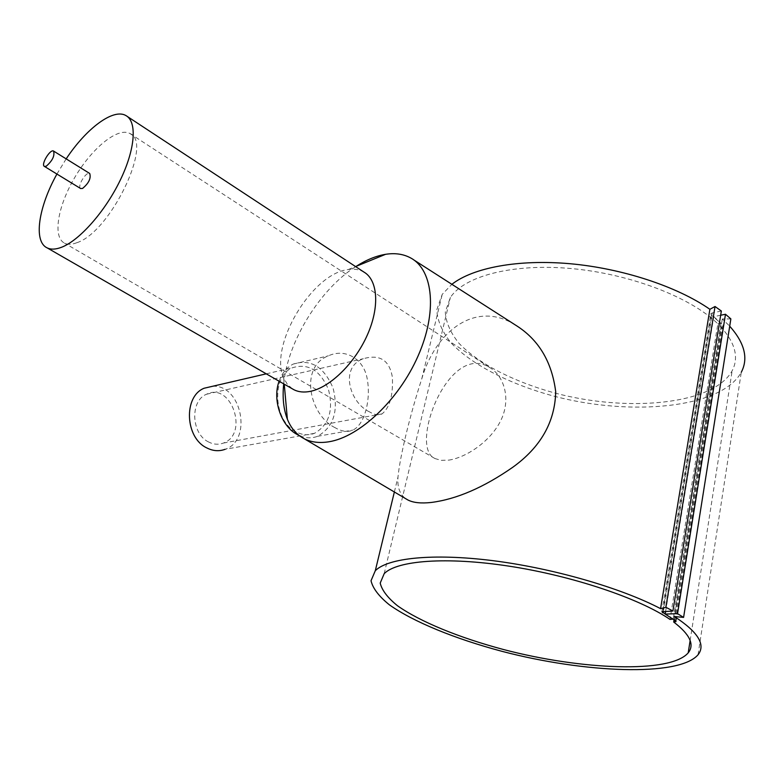 <?xml version="1.0" encoding="UTF-8"?>
<svg xmlns="http://www.w3.org/2000/svg" width="784" height="784" viewBox="0 0 784 784"><rect width="100%" height="100%" fill="white"/><g stroke="black" fill="none" stroke-linecap="round" stroke-linejoin="round"><path stroke-width="0.59" stroke-dasharray="3.92 2.94" d="M279.104 381.21C282.054 373.057 286.768 367.343 293.236 364.07C310.631 358.641 323.919 366.657 333.092 388.119C338.766 411.051 333.592 427.104 317.579 436.296C311.611 438.57 305.456 438.295 299.125 435.483M335.101 427.692C309.425 415.314 299.008 366.834 328.418 355.818C345.94 347.733 364.433 359.582 367.343 379.672C370.871 399.458 364.825 423.174 354.231 429.367L352.859 430.083C347.822 432.376 341.902 431.582 335.101 427.692M295.862 431.729C273.449 420.832 271.156 376.34 292.354 367.784C308.122 362.904 320.176 370.185 328.496 389.628C333.641 410.404 328.966 424.967 314.453 433.336C308.386 435.649 302.183 435.11 295.862 431.729M212.64 386.267C241.639 384.297 252.732 440.275 225.116 449.301L314.453 433.336M208.662 442.019C191.188 433.954 189.816 400.722 206.574 394.215C231.309 381.72 249.204 434.101 223.391 443.068C218.56 444.891 213.65 444.538 208.662 442.019M674.064 619.683L721.094 327.163C735.353 343.147 739.028 357.7 732.129 370.842C713.401 404.632 628.552 412.531 555.66 393.225C514.333 382.024 478.691 363.913 458.924 343.235C450.477 332.739 445.929 322.332 445.292 311.993L450.379 297.45C464.422 276.135 512.187 263.267 570.889 268.52C629.513 273.714 690.498 297.018 717.85 323.851L670.016 619.429M448.703 460.139C465.725 457.64 489.794 442.127 500.437 421.214C511.295 400.114 504.661 376.291 489.706 367.529C448.428 341.256 408.582 447.537 434.944 458.542L441.069 460.335L448.703 460.139M76.969 242.668C71.942 244.608 67.796 244.765 64.543 243.148C52.342 237.091 57.859 205.643 75.195 176.723C92.355 147.715 117.992 126.871 129.85 133.486C153.674 141.933 110.485 232.113 76.969 242.668M369.558 411.914C349.615 402.77 339.315 367.275 363.355 358.709C379.848 353.996 389.521 360.199 392.382 377.31C393.176 395.44 389.746 407.621 382.092 413.864C378.897 415.559 374.723 414.903 369.558 411.914M730.864 318.902L722.289 318.961L729.708 326.173M698.034 654.777L741.282 372.263C721.339 408.337 631.1 416.608 553.906 396.145C510.09 384.278 472.272 365.079 451.251 343.108C442.264 331.955 437.433 320.872 436.766 309.856L442.225 294.363L451.878 284.308M722.289 318.961L674.436 616.547M515.411 325.017C475.467 299.664 435.453 331.534 421.753 378.888C410.179 414.471 399.977 456.161 397.998 476.986C397.165 487.099 399.771 494.351 405.818 498.751M665.655 611.275L713.773 316.658L720.672 315.246M713.773 316.658L723.064 325.066L723.348 326.203L721.868 327.016L674.799 620.193M661.902 611.765L710.872 313.718L711.411 315.119L720.839 323.253L717.85 323.851M721.094 327.163L721.868 327.016M721.349 311.023L712.333 312.894L663.411 611.353M710.872 313.718L712.333 312.894M720.839 323.253L673.211 619.105M283.7 383.856C287.757 341.344 320.019 288.963 356.22 266.305M292.334 388.815L287.316 384.278L283.69 377.996C268.657 346.009 311.983 273.253 348.292 269.539C354.241 268.657 359.435 269.48 363.874 272.028M56.928 174.048L66.17 158.868M80.566 188.493C76.93 186.435 86.23 171.157 89.709 173.47M723.064 325.066L675.661 620.801M711.411 315.119L662.803 611.412M317.579 436.296L352.859 430.083M293.236 364.07L328.418 355.818M266.266 373.831L292.354 367.784M690.136 640.499L732.129 370.842M384.189 573.653L450.379 297.45M489.706 367.529L129.85 133.486M434.944 458.542L64.543 243.148M223.391 443.068L382.092 413.864M206.574 394.215L363.355 358.709M394.362 491.989L397.998 476.986M421.753 378.888L442.225 294.363M676.092 621.261L723.348 326.203M411.247 258.269L413.619 259.798M283.69 377.996L284.249 384.17M348.292 269.539L355.573 266.57M127.292 116.463L125.91 115.562"/><path stroke-width="1.18" d="M299.125 435.483L297.224 434.512C281.221 426.261 272.156 399.762 279.104 381.21M225.116 449.301C219.138 451.515 213.062 451.074 206.898 447.968C185.063 437.982 183.25 396.479 204.095 388.247L212.64 386.267M674.064 619.683L673.691 622.026C689.92 634.413 694.761 644.693 688.215 652.847C670.33 673.701 581.424 670.026 503.406 649.495C459.101 637.666 420.146 621.781 397.468 605.728C387.619 597.741 381.867 590.185 380.211 583.071L384.189 573.653C396.949 560.501 446.361 556.503 509.316 566.195C572.183 575.819 639.117 598.241 670.016 619.429L673.211 619.105M720.672 315.246L725.484 314.257L730.864 318.902L683.589 617.4L674.436 616.547C698.064 632.012 705.923 644.752 698.034 654.777C678.944 677.033 584.394 673.015 501.799 651.279C454.847 638.744 413.531 621.918 389.403 604.846C378.917 596.359 372.792 588.323 371.028 580.738L375.301 570.703C387.904 557.963 432.69 553.122 492.538 560.619C552.289 568.106 620.467 587.667 660.569 608.639L665.89 607.267L672.917 611.02L661.902 611.765L673.172 619.331M451.878 284.308C473.046 267.736 517.989 259.083 570.135 263.728C622.231 268.412 677.013 286.415 709.892 309.298L660.569 608.639M729.708 326.173C744.663 343.049 748.524 358.415 741.282 372.263M405.818 498.751L407.876 499.967C413.246 502.75 421.057 503.583 431.327 502.456C456.543 499.222 483.669 487.501 512.697 467.313C540.607 447.262 554.945 422.096 555.719 391.814C551.887 361.551 538.451 339.286 515.411 325.017L413.619 259.798M725.484 314.257L677.543 613.666L683.589 617.4M665.655 611.275L665.195 614.088L677.543 613.666M665.195 614.088L675.661 620.801L676.033 621.604L673.691 622.026M709.892 309.298L715.037 306.505L721.349 311.023L672.917 611.02M715.037 306.505L665.89 607.267M356.22 266.305C366.314 259.876 376.095 255.878 385.591 254.31C395.322 252.781 403.868 254.094 411.247 258.269C433.385 270.666 437.423 312.326 417.999 356.142C398.762 399.967 359.582 436.884 328.976 441.764C319.343 443.332 310.974 442.264 303.878 438.54C296.411 434.512 290.913 428.074 287.375 419.205C283.524 409.248 282.299 397.468 283.7 383.856M127.292 116.463L363.874 272.028C377.898 279.996 379.868 306.818 367.363 334.944C354.956 363.07 330.182 387.335 310.503 391.324C304.074 392.637 298.508 392.078 293.814 389.668L292.334 388.815M66.17 158.868C86.309 128.4 113.327 108.084 125.91 115.562C137.288 121.608 135.338 149.127 120.197 180.291C105.164 211.435 79.596 240.345 61.613 247.244C55.742 249.508 50.901 249.714 47.109 247.852C33.232 241.501 38.455 207.103 56.928 174.048M53.704 151.145L89.709 173.47C91.218 178.203 88.827 183.201 82.545 188.454L80.566 188.493M46.207 166.237L44.423 166.414C40.572 164.885 50.147 148.803 53.567 151.057C54.9 155.751 52.45 160.808 46.207 166.237M674.799 620.193L674.514 622.006M662.803 611.412L662.578 612.784M204.095 388.247L266.266 373.831M688.215 652.847L690.136 640.499M375.301 570.703L394.362 491.989M303.878 438.54L407.876 499.967M284.249 384.17L287.375 419.205M355.573 266.57L385.591 254.31M293.814 389.668L47.109 247.852M80.713 188.581L44.423 166.414"/></g></svg>
